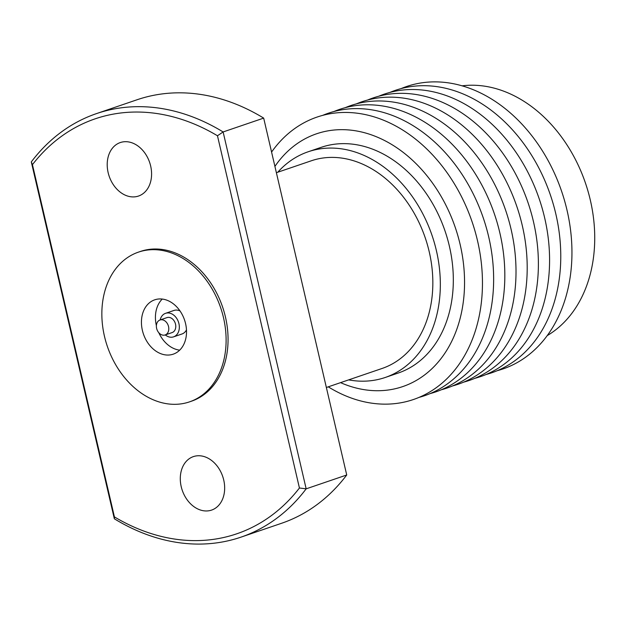 <?xml version="1.0" encoding="UTF-8"?>
<svg xmlns="http://www.w3.org/2000/svg" width="626" height="626" viewBox="0 0 626 626"><rect width="100%" height="100%" fill="white"/><g stroke="black" fill="none" stroke-linecap="round" stroke-linejoin="round"><path stroke-width="0.94" d="M547.28 335.575A133.557 101.052 -108.8 0 0 590.318 200.077A133.557 101.052 -108.8 0 0 462.035 85.84M156.633 328.407A7.911 5.986 -108.8 0 0 165.139 334.957A7.911 5.986 -108.8 0 0 168.535 326.545A7.911 5.986 -108.8 0 0 160.029 319.988A7.911 5.986 -108.8 0 0 156.633 328.407M165.139 334.957L172.127 332.57A7.911 5.986 -108.8 0 0 175.523 324.158A7.911 5.986 -108.8 0 0 167.017 317.601L160.029 319.988M165.264 334.918A12.434 9.406 -108.8 0 0 173.59 336.851A12.434 9.406 -108.8 0 0 178.926 323.626A12.434 9.406 -108.8 0 0 165.561 313.321A12.434 9.406 -108.8 0 0 160.154 319.949M173.59 336.851L181.978 333.987A12.434 9.406 -108.8 0 0 186.478 329.894M185.578 323.626A28.702 21.714 -108.8 0 0 154.708 299.831A28.702 21.714 -108.8 0 0 142.384 330.371A28.702 21.714 -108.8 0 0 173.253 354.159A28.702 21.714 -108.8 0 0 185.578 323.626M162.251 299.064A28.702 21.714 -108.8 0 0 156.367 325.598A28.702 21.714 -108.8 0 0 156.383 325.653M223.732 480.032A28.248 21.378 -108.8 0 0 193.356 456.62A28.248 21.378 -108.8 0 0 181.219 486.676A28.248 21.378 -108.8 0 0 211.604 510.088A28.248 21.378 -108.8 0 0 223.732 480.032M150.655 165.984A28.248 21.378 -108.8 0 0 120.27 142.564A28.248 21.378 -108.8 0 0 108.141 172.619A28.248 21.378 -108.8 0 0 138.526 196.04A28.248 21.378 -108.8 0 0 150.655 165.984M401.023 88.634A149.215 112.899 71.2 0 1 567.023 210.211A149.215 112.899 71.2 0 1 497.294 370.67M389.841 92.452A149.215 112.899 71.2 0 1 555.841 214.029A149.215 112.899 71.2 0 1 486.112 374.489M378.652 96.271A149.215 112.899 71.2 0 1 544.651 217.848A149.215 112.899 71.2 0 1 474.923 378.307M367.462 100.09A149.215 112.899 71.2 0 1 533.462 221.667A149.215 112.899 71.2 0 1 463.733 382.126M356.272 103.908A149.215 112.899 71.2 0 1 522.272 225.485A149.215 112.899 71.2 0 1 452.543 385.945M345.082 107.727A149.215 112.899 71.2 0 1 511.082 229.304A149.215 112.899 71.2 0 1 441.361 389.763M333.901 111.545A149.215 112.899 71.2 0 1 499.9 233.122A149.215 112.899 71.2 0 1 430.172 393.582M322.711 115.364A149.215 112.899 71.2 0 1 488.71 236.941A149.215 112.899 71.2 0 1 418.982 397.4M271.574 152.063A149.215 112.899 71.2 0 1 385.851 121.178A149.215 112.899 71.2 0 1 477.521 240.76A149.215 112.899 71.2 0 1 446.909 378.699A149.215 112.899 71.2 0 1 328.267 386.837M274.916 166.414A133.557 101.052 71.2 0 1 377.353 137.157A133.557 101.052 71.2 0 1 460.149 244.508A133.557 101.052 71.2 0 1 340.56 382.642M223.498 317.703A79.103 59.853 71.2 0 1 189.537 401.861A79.103 59.853 71.2 0 1 104.464 336.295A79.103 59.853 71.2 0 1 138.424 252.137A79.103 59.853 71.2 0 1 223.498 317.703M138.424 252.137L140.381 251.464A79.103 59.853 71.2 0 1 225.454 317.03A79.103 59.853 71.2 0 1 191.493 401.188L189.537 401.861M276.379 172.706L311.232 160.812A109.706 83.008 71.2 0 1 429.217 251.746A109.706 83.008 71.2 0 1 382.11 368.456L326.365 387.486M277.764 172.236A119.245 90.222 71.2 0 1 308.149 151.782A119.245 90.222 71.2 0 1 436.392 250.619A119.245 90.222 71.2 0 1 385.193 377.486A119.245 90.222 71.2 0 1 348.643 379.88M308.149 151.782L321.138 147.353A119.245 90.222 71.2 0 1 449.382 246.19A119.245 90.222 71.2 0 1 398.183 373.057L385.193 377.486M114.417 516.904A219.233 165.882 -108.8 0 0 299.431 488.006L217.465 135.756A219.233 165.882 -108.8 0 0 32.442 164.646L114.417 516.904L114.347 518.79L31.3 161.915A223.748 169.302 71.2 0 1 96.451 113.619A223.748 169.302 71.2 0 1 223.122 131.953L306.169 488.836A223.748 169.302 71.2 0 1 241.018 537.131A223.748 169.302 71.2 0 1 114.347 518.79M241.018 537.131L281.575 523.281A223.748 169.302 -108.8 0 0 346.726 474.985L263.679 118.111L223.122 131.953L217.465 135.756M263.679 118.111A223.748 169.302 -108.8 0 0 137.008 99.777L96.451 113.619M346.726 474.985L306.169 488.836L299.431 488.006M158.793 332.703A28.702 21.714 -108.8 0 0 179.693 350.153M180.014 310.95A12.434 9.406 -108.8 0 0 173.95 310.457L165.561 313.321M31.3 161.915L32.442 164.646"/></g></svg>
